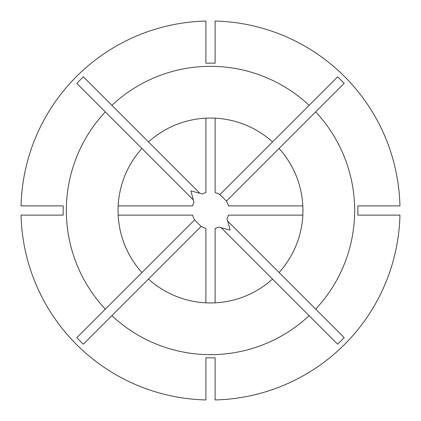<?xml version="1.0" encoding="UTF-8"?>
<svg xmlns="http://www.w3.org/2000/svg" width="421" height="421" viewBox="0 0 421 421"><rect width="100%" height="100%" fill="white"/><g stroke="black" fill="none" stroke-linecap="round" stroke-linejoin="round"><path stroke-width="0.63" d="M111.881 105.345L83.342 76.806L76.806 83.342L105.345 111.881A144.166 144.166 0 0 0 105.345 309.119L76.806 337.658L83.342 344.194L111.881 315.655A144.166 144.166 0 0 0 309.119 315.655L337.658 344.194L344.194 337.658L279.055 272.519A92.441 92.441 0 0 0 279.055 148.481L344.194 83.342L337.658 76.806L309.119 105.345A144.166 144.166 0 0 0 111.881 105.345L148.481 141.945A92.441 92.441 0 0 1 272.519 141.945L309.119 105.345M315.655 309.119A144.166 144.166 0 0 0 315.655 111.881M357.892 210.5L357.824 205.88L399.95 205.88A189.508 189.508 0 0 0 215.12 21.05L215.12 63.176L205.88 63.176L205.88 21.05A189.508 189.508 0 0 0 21.05 205.88L63.176 205.88L63.176 215.12L21.05 215.12A189.508 189.508 0 0 0 205.88 399.95L205.88 357.824L215.12 357.824L215.12 399.95A189.508 189.508 0 0 0 399.95 215.12L357.824 215.12L357.892 210.5M215.12 302.825L215.12 228.403A18.487 18.487 0 0 0 218.725 227.061L221.183 227.719L272.519 279.055A92.441 92.441 0 0 1 148.481 279.055L111.881 315.655M205.88 118.175L205.88 192.597A18.487 18.487 0 0 0 202.275 193.939L199.817 193.281L148.481 141.945M105.345 111.881L141.945 148.481A92.441 92.441 0 0 0 141.945 272.519L105.345 309.119M309.119 315.655L272.519 279.055M118.175 215.12L192.597 215.12A18.487 18.487 0 0 0 194.576 219.888L141.945 272.519M194.576 219.888L201.112 226.424A18.487 18.487 0 0 0 205.88 228.403L205.88 302.825M201.112 226.424L148.481 279.055M302.825 215.12L228.403 215.12A18.487 18.487 0 0 1 227.061 218.725L227.719 221.183L279.055 272.519M279.055 148.481L226.424 201.112A18.487 18.487 0 0 1 228.403 205.88L302.825 205.88M199.817 193.281L190.892 190.892L193.939 202.275A18.487 18.487 0 0 0 192.597 205.88L118.175 205.88M193.281 199.817L141.945 148.481M272.519 141.945L219.888 194.576L226.424 201.112M219.888 194.576A18.487 18.487 0 0 0 215.12 192.597L215.12 118.175M335.516 78.948L337.658 76.806M221.183 227.719L230.108 230.108L227.719 221.183"/></g></svg>

